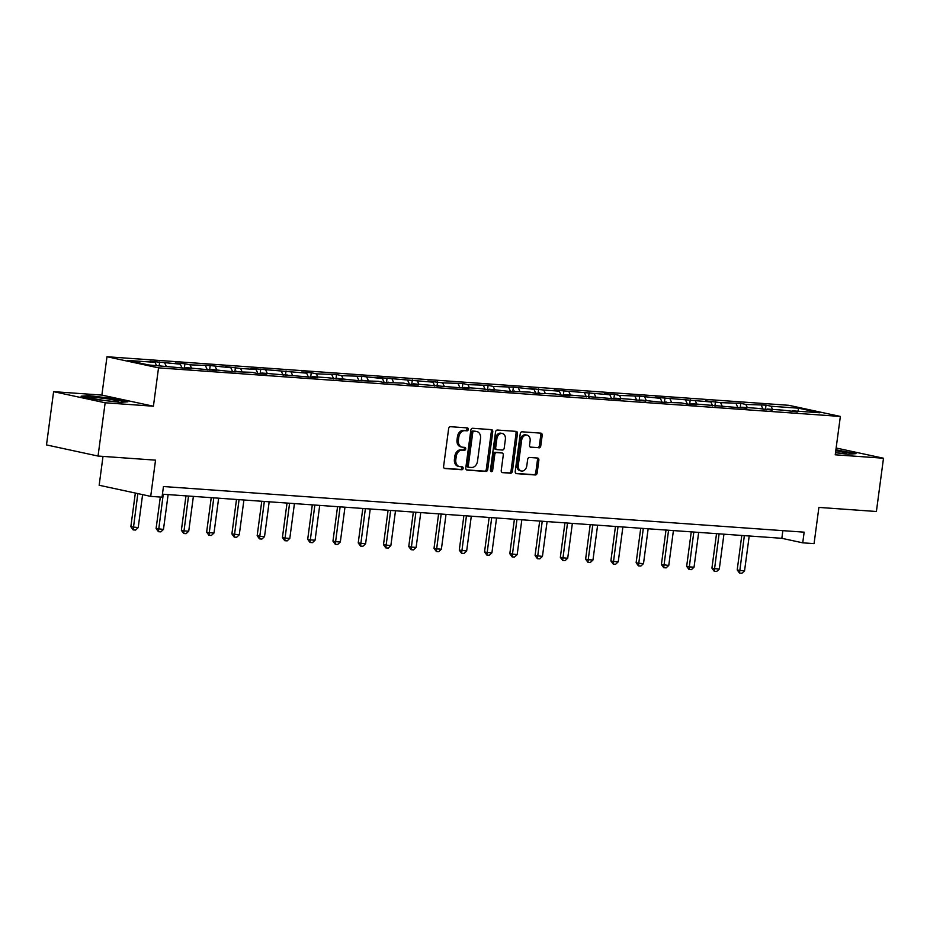 <?xml version="1.0" encoding="UTF-8"?>
<svg xmlns="http://www.w3.org/2000/svg" width="930" height="930" viewBox="0 0 930 930"><rect width="100%" height="100%" fill="white"/><g stroke="black" fill="none" stroke-linecap="round" stroke-linejoin="round"><path stroke-width="1.4" d="M468.313 429.451A1.476 1.116 102.2 0 0 467.395 427.905L450.504 426.707A2.116 1.581 102.2 0 0 448.632 428.684L443.61 466.337A2.116 1.581 102.2 0 0 444.924 468.534L461.815 469.743A1.476 1.116 102.2 0 0 462.198 466.814L460.013 466.662A6.766 5.08 102.2 0 1 459.478 466.581A6.766 5.08 102.2 0 1 455.816 459.606L456.235 456.467A6.766 5.08 102.2 0 1 462.222 450.132L464.407 450.294A1.476 1.116 102.2 0 0 464.791 447.365L462.605 447.202A6.766 5.08 102.2 0 1 462.071 447.132A6.766 5.08 102.2 0 1 458.42 440.146L458.839 437.007A6.766 5.08 102.2 0 1 464.814 430.683L467 430.834A1.476 1.116 102.2 0 0 468.313 429.451M462.071 447.132L460.687 446.83A6.766 5.08 102.2 0 1 457.025 439.844L457.444 436.716A6.766 5.08 102.2 0 1 463.419 430.381L465.605 430.532A1.476 1.116 102.2 0 0 466.535 427.847M444.273 468.29L460.42 469.441A1.476 1.116 102.2 0 0 461.338 466.755M459.478 466.581L458.083 466.279A6.766 5.08 102.2 0 1 454.433 459.304L454.851 456.165A6.766 5.08 102.2 0 1 460.827 449.829L463.012 449.992A1.476 1.116 102.2 0 0 463.942 447.295M538.912 447.888A2.116 1.581 102.2 0 0 540.772 445.912L542.19 435.345A2.116 1.581 102.2 0 0 540.876 433.148L522.114 431.811A2.116 1.581 102.2 0 0 520.242 433.787L515.22 471.429A2.116 1.581 102.2 0 0 516.534 473.637L535.296 474.974A2.116 1.581 102.2 0 0 537.156 472.998L538.865 460.234A2.116 1.581 102.2 0 0 537.552 458.037L529.53 457.467A2.116 1.581 102.2 0 0 527.659 459.443L526.81 465.767A5.661 4.243 102.2 0 1 521.37 470.999A5.661 4.243 102.2 0 1 518.312 465.163L521.614 440.378A5.661 4.243 102.2 0 1 527.066 435.147A5.661 4.243 102.2 0 1 530.123 440.983L529.565 445.11A2.116 1.581 102.2 0 0 530.879 447.318L537.517 447.586A2.116 1.581 102.2 0 0 539.377 445.61L540.795 435.042A2.116 1.581 102.2 0 0 540.132 433.089M105.148 402.783L153.415 406.224L101.87 395.087L53.603 391.658L105.148 402.783L98.045 456.049L155.543 460.152L150.707 496.376L162.041 497.178L163.459 486.53L804.148 532.169L802.73 542.829L814.064 543.632L818.9 507.408L876.397 511.5L883.5 458.234L836.14 448.004M153.415 406.224L158.53 367.862L840.36 416.442L835.233 454.793L883.5 458.234M492.749 431.822A2.116 1.581 102.2 0 0 491.435 429.625L472.673 428.288A2.116 1.581 102.2 0 0 470.813 430.265L465.791 467.918A2.116 1.581 102.2 0 0 467.093 470.115L485.855 471.452A2.116 1.581 102.2 0 0 487.727 469.476L492.749 431.822L491.354 431.52A2.116 1.581 102.2 0 0 490.691 429.567M497.399 430.044L516.15 431.381A2.116 1.581 102.2 0 1 517.464 433.589L512.442 471.231A2.116 1.581 102.2 0 1 510.57 473.219L502.549 472.638A2.116 1.581 102.2 0 1 501.235 470.441L503.27 455.165A2.116 1.581 102.2 0 0 501.956 452.968L496.632 452.585A2.116 1.581 102.2 0 0 494.772 454.561L492.644 470.464A1.476 1.116 102.2 0 1 490.424 470.301L495.527 432.02A2.116 1.581 102.2 0 1 497.399 430.044M98.045 456.049L46.5 444.924L53.603 391.658M158.53 367.862L106.985 356.736L788.814 405.306L840.36 416.442M765.437 409.642L766.029 405.143L745.86 404.445L740.768 403.353L720.587 402.644L705.789 400.853L710.869 401.958L655.255 397.25L660.346 398.354L639.712 396.145L619.531 395.448L614.451 394.343L604.733 393.657L609.813 394.75L554.199 390.054L559.279 391.158L543.736 390.042L528.938 388.252L534.018 389.356L513.383 387.147L493.202 386.45L488.122 385.346L467.941 384.648L462.861 383.544L442.68 382.846L427.881 381.056L432.962 382.16L377.348 377.452L382.428 378.557L361.805 376.348L341.624 375.65L336.532 374.546L316.351 373.848L311.271 372.744L301.553 372.058L306.633 373.151L251.019 368.454L256.11 369.559L240.556 368.443L225.757 366.652L230.838 367.757L210.215 365.548L190.034 364.851L184.942 363.746L175.224 363.06L180.315 364.153L149.963 361.259L155.054 362.351L127.515 360.398L148.695 364.967L191.022 368.722L185.942 367.617L185.314 368.315M766.029 405.143L771.121 406.247L798.649 408.2L819.83 412.781L792.29 410.816L797.382 411.909L782.572 410.118L767.029 409.014L772.109 410.118L757.311 408.328L741.768 407.212L746.848 408.317L691.234 403.62L696.326 404.713L686.607 404.027L681.516 402.923L661.335 402.225L640.712 400.016L645.792 401.121L630.993 399.33L615.439 398.214L620.531 399.319L564.917 394.622L569.997 395.715L560.279 395.029L555.198 393.925L535.017 393.227L529.926 392.123L509.745 391.425L489.122 389.217L494.202 390.321L479.403 388.531L463.849 387.415L468.941 388.519L413.327 383.823L418.407 384.915L408.689 384.23L403.608 383.125L383.427 382.428L378.347 381.323L358.166 380.626L337.532 378.417L342.612 379.521L327.813 377.731L312.259 376.615L317.351 377.72L261.737 373.023L266.817 374.116L257.099 373.43L252.018 372.325L231.837 371.628L211.203 369.419L216.295 370.524L185.942 367.617M763.193 409.479L761.403 405.55M747.302 407.607L745.86 404.445M767.029 409.014L766.401 409.712M737.932 407.677L736.142 403.748M722.029 405.805L720.587 402.644M741.768 407.212L741.129 407.91M712.659 405.875L710.869 401.958M696.768 404.015L695.326 400.842M716.495 405.422L715.867 406.108M687.398 404.073L685.608 400.156M671.507 402.213L670.065 399.04M691.234 403.62L690.606 404.306M662.137 402.283L660.346 398.354M646.234 400.412L644.792 397.25M665.973 401.818L665.334 402.504M636.864 400.481L635.074 396.552M620.973 398.61L619.531 395.448M640.712 400.016L640.073 400.702M611.603 398.679L609.813 394.75M595.712 396.808L594.27 393.646M615.439 398.214L614.811 398.912M586.342 396.877L584.552 392.948M570.45 395.018L568.997 391.844M590.178 396.413L589.539 397.11M561.081 395.076L559.279 391.158M545.178 393.216L543.736 390.042M564.917 394.622L564.278 395.308M535.808 393.285L534.018 389.356M519.917 391.414L518.475 388.252M539.644 392.82L539.016 393.506M510.547 391.483L508.757 387.554M494.655 389.612L493.202 386.45M514.383 391.019L513.755 391.704M485.286 389.682L483.495 385.752M469.383 387.81L467.941 384.648M489.122 389.217L488.483 389.914M460.013 387.88L458.223 383.95M444.122 386.008L442.68 382.846M463.849 387.415L463.221 388.112M434.752 386.078L432.962 382.16M418.86 384.218L417.419 381.044M438.588 385.613L437.96 386.31M409.491 384.276L407.7 380.358M393.588 382.416L392.146 379.242M413.327 383.823L412.688 384.509M384.218 382.486L382.428 378.557M368.327 380.614L366.885 377.452M388.054 382.021L387.426 382.707M358.957 380.684L357.167 376.755M343.065 378.812L341.624 375.65M362.793 380.219L362.165 380.905M333.696 378.882L331.905 374.953M317.793 377.01L316.351 373.848M337.532 378.417L336.893 379.115M308.423 377.08L306.633 373.151M292.531 375.209L291.09 372.047M312.259 376.615L311.631 377.313M283.162 375.278L281.372 371.361M267.27 373.418L265.829 370.245M286.998 374.825L286.37 375.511M257.901 373.476L256.11 369.559M242.009 371.616L240.556 368.443M261.737 373.023L261.098 373.709M232.628 371.686L230.838 367.757M216.737 369.815L215.295 366.652M236.476 371.221L235.836 371.907M207.367 369.884L205.577 365.955M191.475 368.013L190.034 364.851M211.203 369.419L210.575 370.105M182.106 368.082L180.315 364.153M166.214 366.211L164.761 363.049M156.496 365.525L155.054 362.351M103.009 456.409L99.161 485.251L150.707 496.376M101.87 395.087L106.985 356.736M162.436 494.19L781.828 538.307L802.73 542.829M797.987 411.223L798.649 408.2M772.563 409.409L771.121 406.247M792.29 410.816L791.663 411.502M782.851 530.658L781.828 538.307M159.181 365.711L159.681 361.956M184.349 368.245L184.942 363.746M209.61 370.047L210.215 365.548M234.871 371.837L235.476 367.35M260.144 373.639L260.737 369.152M285.405 375.441L286.01 370.954M310.667 377.243L311.271 372.744M335.939 379.045L336.532 374.546M361.2 380.847L361.805 376.348M386.462 382.637L387.066 378.15M411.734 384.439L412.327 379.952M436.995 386.241L437.588 381.753M462.257 388.043L462.861 383.544M487.529 389.844L488.122 385.346M512.79 391.635L513.383 387.147M538.052 393.437L538.656 388.949M563.313 395.238L563.917 390.751M588.585 397.04L589.178 392.553M613.846 398.842L614.451 394.343M639.108 400.644L639.712 396.145M664.38 402.434L664.973 397.947M689.642 404.236L690.246 399.749M714.903 406.038L715.507 401.551M740.175 407.84L740.768 403.353M120.005 402.353L127.875 401.795L112.356 398.447L88.954 395.657L81.096 396.215L96.615 399.563L120.005 402.353M835.512 452.724L848.148 454.235L856.019 453.666L835.907 449.771M466.442 469.871L484.46 471.15A2.116 1.581 102.2 0 0 486.332 469.173L491.354 431.52M474.033 431.334A1.476 1.116 102.2 0 0 472.731 432.717L468.313 465.767A1.476 1.116 102.2 0 0 469.232 467.313L471.545 467.476A6.766 5.08 102.2 0 0 477.52 461.152L480.531 438.553A6.766 5.08 102.2 0 0 476.881 431.578A6.766 5.08 102.2 0 0 476.334 431.497L472.638 431.032A1.476 1.116 102.2 0 0 471.336 432.427L472.731 432.717M468.999 467.267L467.837 467.011A1.476 1.116 102.2 0 1 466.93 465.465L471.336 432.427M476.881 431.578L475.486 431.276A6.766 5.08 102.2 0 0 474.951 431.206L476.334 431.497M472.638 431.032L474.951 431.206M501.898 472.394L509.175 472.917A2.116 1.581 102.2 0 0 511.047 470.94L516.069 433.287A2.116 1.581 102.2 0 0 515.418 431.334M500.898 452.736A2.116 1.581 102.2 0 0 500.573 452.666L495.248 452.282A2.116 1.581 102.2 0 0 493.377 454.259L491.249 470.162L492.644 470.464M490.598 471.336A1.476 1.116 102.2 0 0 491.249 470.162M505.385 439.32A5.661 4.243 102.2 0 0 502.328 433.496A5.661 4.243 102.2 0 0 496.876 438.716L495.713 447.446A2.116 1.581 102.2 0 0 497.027 449.655L502.351 450.039A2.116 1.581 102.2 0 0 504.223 448.062L505.385 439.32M502.328 433.496L500.933 433.194A5.661 4.243 102.2 0 0 495.492 438.414L496.876 438.716M496.701 449.585L495.632 449.353A2.116 1.581 102.2 0 1 494.318 447.156L495.492 438.414M530.228 447.074L537.517 447.586M527.066 435.147L525.671 434.845A5.661 4.243 102.2 0 0 520.219 440.076L521.614 440.378M521.37 470.999L519.975 470.696A5.661 4.243 102.2 0 1 516.917 464.861L520.219 440.076M515.883 473.393L533.901 474.672A2.116 1.581 102.2 0 0 535.773 472.696L537.47 459.943A2.116 1.581 102.2 0 0 536.808 457.978M135.338 493.051L130.839 526.717L138.21 527.612L142.604 494.632M138.21 527.612L135.582 530.065L133.153 529.891L130.839 526.717M137.838 493.598L133.153 529.891M118.075 401.063A14.008 0.988 7.6 0 0 102.358 398.18A14.008 0.988 7.6 0 0 90.629 397.715A14.008 0.988 7.6 0 0 90.78 397.808A14.008 0.988 7.6 0 0 104.811 400.481A14.008 0.988 7.6 0 0 118.191 401.388A14.008 0.988 7.6 0 0 118.075 401.063M83.049 396.633L89.385 396.18L112.053 398.889L126.108 401.923M835.524 452.666A14.008 0.988 7.6 0 0 841.627 453.259A14.008 0.988 7.6 0 0 846.335 453.259A14.008 0.988 7.6 0 0 835.779 450.759M835.849 450.236L854.24 453.794M160.309 497.062L156.101 528.519L163.471 529.414L168.121 494.597M163.471 529.414L160.844 531.867L158.414 531.693L156.101 528.519M163.262 494.249L158.414 531.693M185.965 495.864L181.373 530.321L183.873 530.867L188.732 531.204L193.382 496.388M188.732 531.204L186.105 533.669L183.675 533.495L181.373 530.321M188.523 496.05L183.675 533.495M211.238 497.666L206.634 532.123L209.145 532.669L214.005 533.006L218.643 498.189M214.005 533.006L211.377 535.471L208.948 535.296L206.634 532.123M213.784 497.841L208.948 535.296M236.499 499.468L231.895 533.925L239.266 534.808L243.916 499.991M239.266 534.808L236.639 537.273L234.209 537.098L231.895 533.925M239.056 499.643L234.209 537.098M261.76 501.258L257.168 535.726L259.668 536.261L264.527 536.61L269.177 501.793M264.527 536.61L261.9 539.063L259.47 538.889L257.168 535.726M264.318 501.444L259.47 538.889M287.021 503.06L282.429 537.517L284.94 538.063L289.8 538.412L294.438 503.595M289.8 538.412L287.161 540.865L284.731 540.69L282.429 537.517M289.579 503.246L284.731 540.69M312.294 504.862L307.691 539.319L310.202 539.865L315.061 540.214L319.711 505.397M315.061 540.214L312.434 542.667L310.004 542.492L307.691 539.319M314.851 505.048L310.004 542.492M337.555 506.664L332.963 541.121L335.463 541.667L340.322 542.004L344.972 507.187M340.322 542.004L337.695 544.469L335.265 544.294L332.963 541.121M340.113 506.85L335.265 544.294M362.816 508.466L358.224 542.922L365.595 543.806L370.233 508.989M365.595 543.806L362.956 546.27L360.526 546.096L358.224 542.922M365.374 508.64L360.526 546.096M388.089 510.268L383.486 544.724L390.856 545.608L395.494 510.791M390.856 545.608L388.228 548.072L385.799 547.898L383.486 544.724M390.647 510.442L385.799 547.898M413.35 512.058L408.758 546.526L411.258 547.061L416.117 547.41L420.767 512.593M416.117 547.41L413.49 549.863L411.06 549.688L408.758 546.526M415.908 512.244L411.06 549.688M438.611 513.86L434.019 548.316L436.53 548.863L441.378 549.212L446.028 514.395M441.378 549.212L438.751 551.664L436.321 551.49L434.019 548.316M441.169 514.046L436.321 551.49M463.884 515.662L459.281 550.118L466.651 551.013L471.289 516.185M466.651 551.013L464.024 553.466L461.594 553.292L459.281 550.118M466.43 515.848L461.594 553.292M489.145 517.464L484.542 551.92L487.053 552.466L491.912 552.804L496.562 517.987M491.912 552.804L489.285 555.268L486.855 555.094L484.542 551.92M491.703 517.65L486.855 555.094M514.406 519.266L509.814 553.722L517.173 554.606L521.823 519.789M517.173 554.606L514.546 557.07L512.116 556.896L509.814 553.722M516.964 519.44L512.116 556.896M539.679 521.067L535.076 555.524L542.446 556.407L547.084 521.591M542.446 556.407L539.819 558.86L537.389 558.698L535.076 555.524M542.225 521.242L537.389 558.698M564.94 522.858L560.337 557.314L562.848 557.861L567.707 558.209L572.357 523.392M567.707 558.209L565.08 560.662L562.65 560.488L560.337 557.314M567.498 523.044L562.65 560.488M590.201 524.659L585.609 559.116L588.109 559.662L592.968 560.011L597.618 525.194M592.968 560.011L590.341 562.464L587.911 562.29L585.609 559.116M592.759 524.846L587.911 562.29M615.462 526.461L610.871 560.918L613.382 561.464L618.241 561.801L622.879 526.985M618.241 561.801L615.602 564.266L613.184 564.092L610.871 560.918M618.02 526.647L613.184 564.092M640.735 528.263L636.132 562.72L638.643 563.266L643.502 563.603L648.152 528.786M643.502 563.603L640.875 566.068L638.445 565.893L636.132 562.72M643.293 528.438L638.445 565.893M665.996 530.065L661.404 564.522L668.763 565.405L673.413 530.588M668.763 565.405L666.136 567.87L663.706 567.695L661.404 564.522M668.554 530.24L663.706 567.695M691.257 531.855L686.665 566.324L689.177 566.858L694.036 567.207L698.674 532.39M694.036 567.207L691.397 569.66L688.967 569.497L686.665 566.324M693.815 532.041L688.967 569.497M716.53 533.657L711.927 568.114L714.438 568.66L719.297 569.009L723.935 534.192M719.297 569.009L716.67 571.462L714.24 571.287L711.927 568.114M719.088 533.843L714.24 571.287M741.791 535.459L737.199 569.916L739.699 570.462L744.558 570.811L749.208 535.994M744.558 570.811L741.931 573.264L739.501 573.089L737.199 569.916M744.349 535.645L739.501 573.089M463.419 430.381L464.814 430.683M457.444 436.716L458.839 437.007M457.025 439.844L458.42 440.146M463.012 449.992L464.407 450.294M460.827 449.829L462.222 450.132M454.851 456.165L456.235 456.467M454.433 459.304L455.816 459.606M460.42 469.441L461.815 469.743M465.605 430.532L467 430.834M486.332 469.173L487.727 469.476M484.46 471.15L485.855 471.452M466.93 465.465L468.313 465.767M516.069 433.287L517.464 433.589M511.047 470.94L512.442 471.231M509.175 472.917L510.57 473.219M500.573 452.666L501.956 452.968M495.248 452.282L496.632 452.585M493.377 454.259L494.772 454.561M494.318 447.156L495.713 447.446M516.917 464.861L518.312 465.163M537.47 459.943L538.865 460.234M535.773 472.696L537.156 472.998M533.901 474.672L535.296 474.974M540.795 435.042L542.19 435.345M539.377 445.61L540.772 445.912M467.72 467L469.115 467.302M500.735 452.689L502.13 452.991M495.469 449.329L496.864 449.632"/></g></svg>
